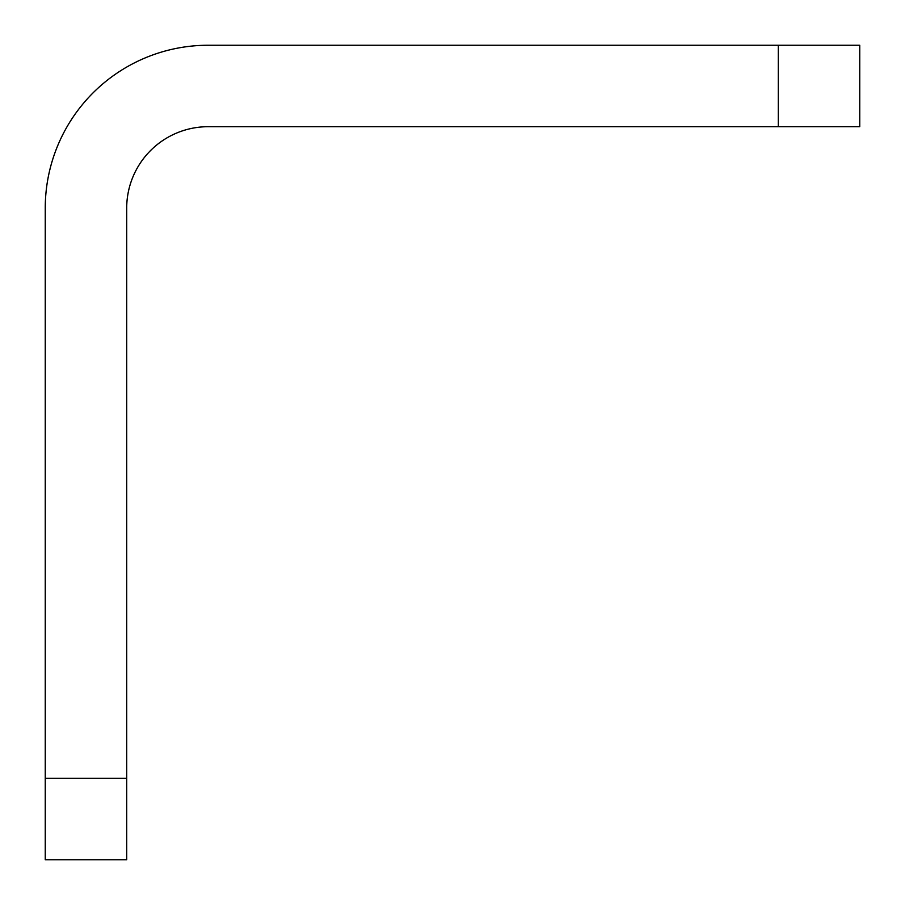 <?xml version="1.0" encoding="UTF-8"?>
<svg xmlns="http://www.w3.org/2000/svg" width="905" height="905" viewBox="0 0 905 905"><rect width="100%" height="100%" fill="white"/><g stroke="black" fill="none" stroke-linecap="round" stroke-linejoin="round"><path stroke-width="1.36" d="M778.3 45.25L859.75 45.25L859.75 126.7L778.3 126.7L778.3 45.25L208.15 45.25A162.9 162.9 0 0 0 45.25 208.15L45.25 859.75L126.7 859.75L126.7 208.15A81.45 81.45 0 0 1 208.15 126.7L778.3 126.7M126.7 778.3L45.25 778.3"/></g></svg>
